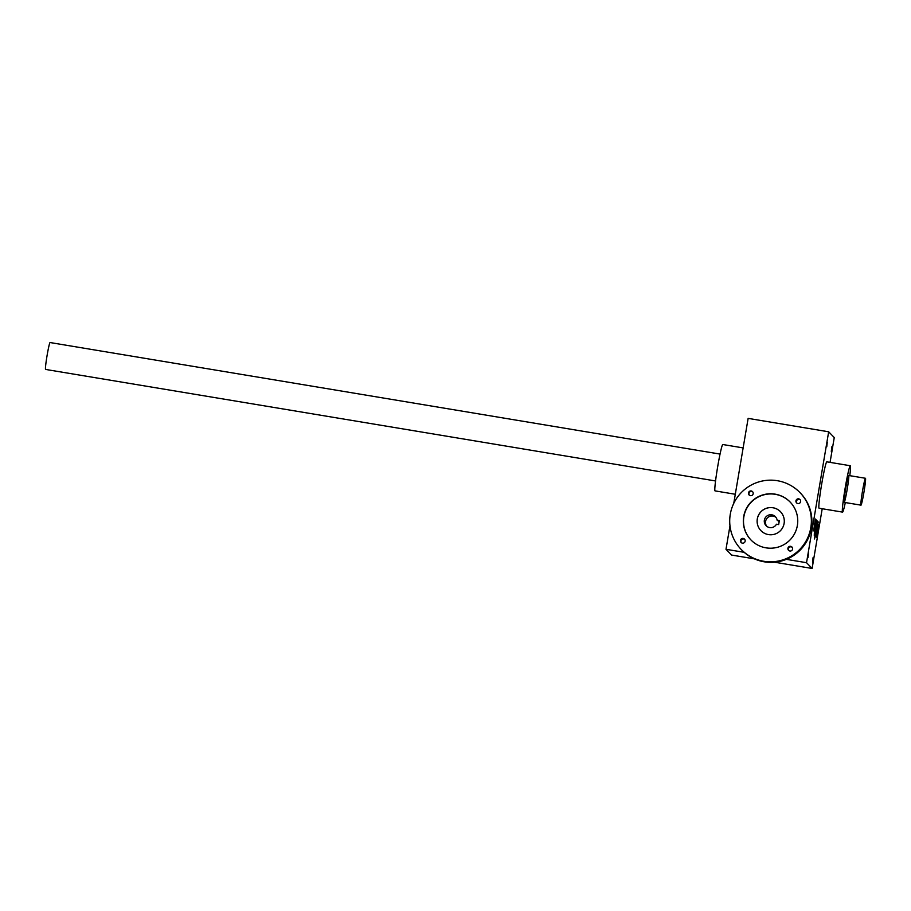 <?xml version="1.0" encoding="UTF-8"?>
<svg xmlns="http://www.w3.org/2000/svg" width="911" height="911" viewBox="0 0 911 911"><rect width="100%" height="100%" fill="white"/><g stroke="black" fill="none" stroke-linecap="round" stroke-linejoin="round"><path stroke-width="1.37" d="M733.765 503.327L748.136 418.377L828.668 431.791L834.26 437.553L830.058 462.367M786.375 559.343L806.531 562.702L812.111 568.464L774.544 562.212M754.399 558.853L731.579 555.061L725.999 549.299L744.15 552.317M813.785 530.84L815.391 519.019L813.648 530.817M814.4 531.477L816.017 519.657L814.252 531.455M814.741 530.248L816.563 520.227L814.833 529.712L814.229 535.235L814.662 533.892L814.821 535.862L817.338 521.024L814.946 533.425L814.297 533.311M814.867 530.259L816.951 520.625L814.946 533.425M814.571 538.948L814.821 536.647L814.571 538.948M815.049 536.089L817.452 521.138L815.049 536.089M815.96 531.512L817.793 521.491L815.664 536.727L818.18 521.889L815.561 534.256M816.097 531.523L815.789 534.29M818.158 524.44L816.279 537.353L817.884 524.394M827.268 442.165L826.767 446.766L827.268 442.165M831.8 446.845L831.299 451.446L831.8 446.845M813.067 557.623L812.566 562.224L813.067 557.623M808.524 552.943L808.023 557.543L808.524 552.943M842.573 512.119L819.08 508.213A23.515 1.389 -80.5 0 1 819.023 508.179A23.515 1.389 -80.5 0 1 821.654 484.288A23.515 1.389 -80.5 0 1 826.812 461.831L850.293 465.737A23.515 1.389 99.5 0 0 845.226 487.692A23.515 1.389 99.5 0 0 842.516 512.096A23.515 1.389 99.5 0 0 842.573 512.119A23.515 1.389 99.5 0 0 845.317 502.565M822.212 508.737L812.111 568.464M828.668 431.791L806.531 562.702M729.973 525.784L725.999 549.299M844.167 502.36A13.631 0.809 -80.5 0 1 844.155 502.348A13.631 0.809 -80.5 0 1 845.636 488.797A13.631 0.809 -80.5 0 1 848.619 475.496A13.631 0.809 -80.5 0 1 847.253 488.956A13.631 0.809 -80.5 0 1 844.167 502.36M743.148 447.905L722.787 444.511A23.515 1.389 99.5 0 0 717.72 466.466A23.515 1.389 99.5 0 0 715.067 490.892L735.302 494.263M849.792 475.667A23.515 1.389 99.5 0 0 850.293 465.737M814.423 530.521L814.514 528.107L814.423 530.521M715.568 480.962L45.584 369.433A13.631 0.809 -80.5 0 1 45.55 369.41A13.631 0.809 -80.5 0 1 47.076 355.552A13.631 0.809 -80.5 0 1 50.059 342.536L720.043 454.077M860.941 505.149A13.631 0.809 -80.5 0 1 862.466 491.302A13.631 0.809 -80.5 0 1 865.45 478.275A13.631 0.809 -80.5 0 1 864.004 491.86A13.631 0.809 -80.5 0 1 860.975 505.172A13.631 0.809 -80.5 0 1 860.941 505.149L844.201 502.371M766.732 526.285A6.479 6.457 135.9 0 1 775.956 517.357M777.14 520.204L779.349 520.568L778.666 524.599L776.457 524.224A6.479 6.457 135.9 0 1 766.105 525.715A6.479 6.457 135.9 0 1 766.253 516.571A6.479 6.457 135.9 0 1 777.14 520.204L779.178 521.57M760.947 530.68A13.631 13.597 135.9 0 1 773.018 507.78A13.631 13.597 135.9 0 1 780.18 530.931A13.631 13.597 135.9 0 1 758.669 514.863A13.631 13.597 135.9 0 1 780.499 511.686M751.222 490.961A2.38 2.38 135.9 0 1 752.486 495.015A2.38 2.38 135.9 0 1 748.717 492.202A2.38 2.38 135.9 0 1 751.222 490.961M752.782 491.94A2.38 2.38 -44.1 0 0 749.4 495.22M798.685 498.852A2.38 2.38 135.9 0 1 799.938 502.918A2.38 2.38 135.9 0 1 796.18 500.105A2.38 2.38 135.9 0 1 798.685 498.852M800.234 499.832A2.38 2.38 -44.1 0 0 796.852 503.111M743.194 538.424A2.38 2.38 135.9 0 1 744.458 542.489A2.38 2.38 135.9 0 1 740.689 539.676A2.38 2.38 135.9 0 1 743.194 538.424M744.754 539.403A2.38 2.38 -44.1 0 0 741.372 542.683M790.657 546.327A2.38 2.38 135.9 0 1 791.91 550.381A2.38 2.38 135.9 0 1 788.152 547.568A2.38 2.38 135.9 0 1 790.657 546.327M792.206 547.306A2.38 2.38 -44.1 0 0 788.824 550.586M790.201 502.109A27.262 27.182 -44.1 0 0 751.791 501.654A27.262 27.182 -44.1 0 0 751.063 540.052M766.003 547.841A27.262 27.182 -44.1 0 0 790.11 502.018A27.262 27.182 -44.1 0 0 751.621 501.471A27.262 27.182 -44.1 0 0 766.003 547.841M763.725 561.267A40.893 40.779 -44.1 0 0 799.904 492.532A40.893 40.779 -44.1 0 0 742.158 491.712A40.893 40.779 -44.1 0 0 763.725 561.267M741.178 549.458L741.702 549.993A40.893 40.779 -44.1 0 0 807.192 540.474A40.893 40.779 -44.1 0 0 800.427 493.067L799.904 492.532M848.676 475.485L865.45 478.275"/></g></svg>
